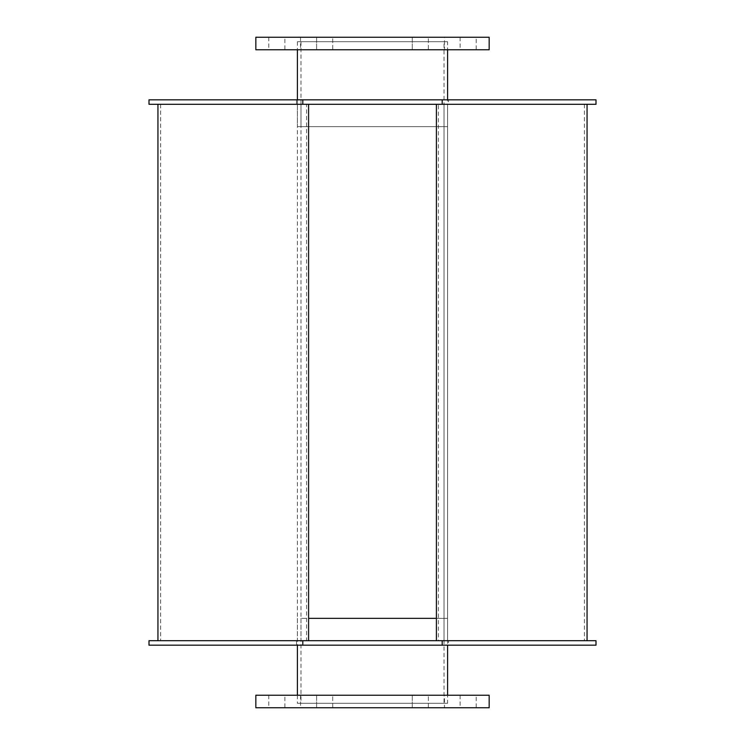 <?xml version="1.0" encoding="UTF-8"?>
<svg xmlns="http://www.w3.org/2000/svg" width="745" height="745" viewBox="0 0 745 745"><rect width="100%" height="100%" fill="white"/><g stroke="black" fill="none" stroke-linecap="round" stroke-linejoin="round"><path stroke-width="0.56" stroke-dasharray="3.73 2.79" d="M444.02 640.7L300.98 640.7L444.02 640.7L300.98 640.7L444.02 640.7L444.02 104.3L300.98 104.3L444.02 104.3L444.02 640.7M447.596 640.7L297.404 640.7L447.596 640.7L297.404 640.7L447.596 640.7L447.596 104.3L297.404 104.3L447.596 104.3L447.596 640.7M444.02 126.65L300.98 126.65L444.02 126.65L444.02 41.72L300.98 41.72L444.02 41.72M447.596 126.65L297.404 126.65L447.596 126.65L447.596 99.83M447.596 41.72L297.404 41.72L447.596 41.72L447.596 49.766M444.467 49.766L300.533 49.766L444.467 49.766L444.467 37.25L300.533 37.25L444.467 37.25M332.717 49.766L316.625 49.766L332.717 49.766L316.625 49.766L332.717 49.766L332.717 37.25L316.625 37.25L332.717 37.25L332.717 49.766M284.888 49.766L268.796 49.766L284.888 49.766L284.888 37.25L268.796 37.25L284.888 37.25M332.717 37.25L316.625 37.25L332.717 37.25M428.375 49.766L412.283 49.766L428.375 49.766L412.283 49.766L428.375 49.766L428.375 37.25L412.283 37.25L428.375 37.25L428.375 49.766M476.204 49.766L460.112 49.766L476.204 49.766L476.204 37.25L460.112 37.25L476.204 37.25M428.375 37.25L412.283 37.25L428.375 37.25M489.167 49.766L255.833 49.766M489.167 37.25L255.833 37.25M444.02 104.3L300.98 104.3L444.02 104.3M447.596 104.3L297.404 104.3L447.596 104.3M444.02 703.28L300.98 703.28L444.02 703.28L444.02 618.35L300.98 618.35L444.02 618.35M447.596 703.28L297.404 703.28L447.596 703.28L447.596 695.234M436.412 618.35L447.596 618.35L447.596 645.17M447.596 618.35L308.588 618.35M444.467 707.75L300.533 707.75L444.467 707.75L444.467 695.234L300.533 695.234L444.467 695.234M332.717 707.75L316.625 707.75L332.717 707.75L316.625 707.75L332.717 707.75L332.717 695.234L316.625 695.234L332.717 695.234L332.717 707.75M284.888 707.75L268.796 707.75L284.888 707.75L284.888 695.234L268.796 695.234L284.888 695.234M332.717 695.234L316.625 695.234L332.717 695.234M428.375 707.75L412.283 707.75L428.375 707.75L412.283 707.75L428.375 707.75L428.375 695.234L412.283 695.234L428.375 695.234L428.375 707.75M476.204 707.75L460.112 707.75L476.204 707.75L476.204 695.234L460.112 695.234L476.204 695.234M428.375 695.234L412.283 695.234L428.375 695.234M489.167 707.75L255.833 707.75M489.167 695.234L255.833 695.234M448.49 104.3L296.51 104.3L448.49 104.3L448.49 99.83L296.51 99.83L448.49 99.83M596 99.83L149 99.83M596 104.3L149 104.3M448.49 645.17L296.51 645.17L448.49 645.17L448.49 640.7L296.51 640.7L448.49 640.7M596 640.7L149 640.7M596 645.17L149 645.17M306.577 640.7L587.06 640.7L436.412 640.7L438.423 640.7L438.423 104.3L157.94 104.3L308.588 104.3L306.577 104.3L306.577 640.7L160.622 640.7L438.423 640.7M306.577 104.3L438.423 104.3M300.98 104.3L300.98 640.7L300.98 104.3M297.404 104.3L297.404 640.7L297.404 104.3M300.98 41.72L300.98 126.65M297.404 41.72L297.404 49.766M297.404 99.83L297.404 126.65M300.533 37.25L300.533 49.766M316.625 37.25L316.625 49.766L316.625 37.25M268.796 37.25L268.796 49.766M412.283 37.25L412.283 49.766L412.283 37.25M460.112 37.25L460.112 49.766M300.98 618.35L300.98 703.28M297.404 618.35L297.404 645.17M297.404 695.234L297.404 703.28M300.533 695.234L300.533 707.75M316.625 695.234L316.625 707.75L316.625 695.234M268.796 695.234L268.796 707.75M412.283 695.234L412.283 707.75L412.283 695.234M460.112 695.234L460.112 707.75M296.51 99.83L296.51 104.3M296.51 640.7L296.51 645.17M160.622 104.3L160.622 640.7M584.378 104.3L584.378 640.7"/><path stroke-width="1.12" d="M447.596 49.766L447.596 99.83M255.833 49.766L489.167 49.766L489.167 37.25L255.833 37.25L255.833 49.766M447.596 645.17L447.596 695.234M308.588 618.35L436.412 618.35M255.833 707.75L489.167 707.75L489.167 695.234L255.833 695.234L255.833 707.75M302.815 99.83L149 99.83L149 104.3L302.815 104.3L302.815 99.83L596 99.83L596 104.3L442.185 104.3L442.185 99.83M302.815 104.3L442.185 104.3M302.815 640.7L149 640.7L149 645.17L302.815 645.17L302.815 640.7L596 640.7L596 645.17L442.185 645.17L442.185 640.7M302.815 645.17L442.185 645.17M308.588 640.7L308.588 104.3M436.412 104.3L436.412 640.7M297.404 49.766L297.404 99.83M297.404 645.17L297.404 695.234M157.94 104.3L157.94 640.7M587.06 104.3L587.06 640.7"/></g></svg>

